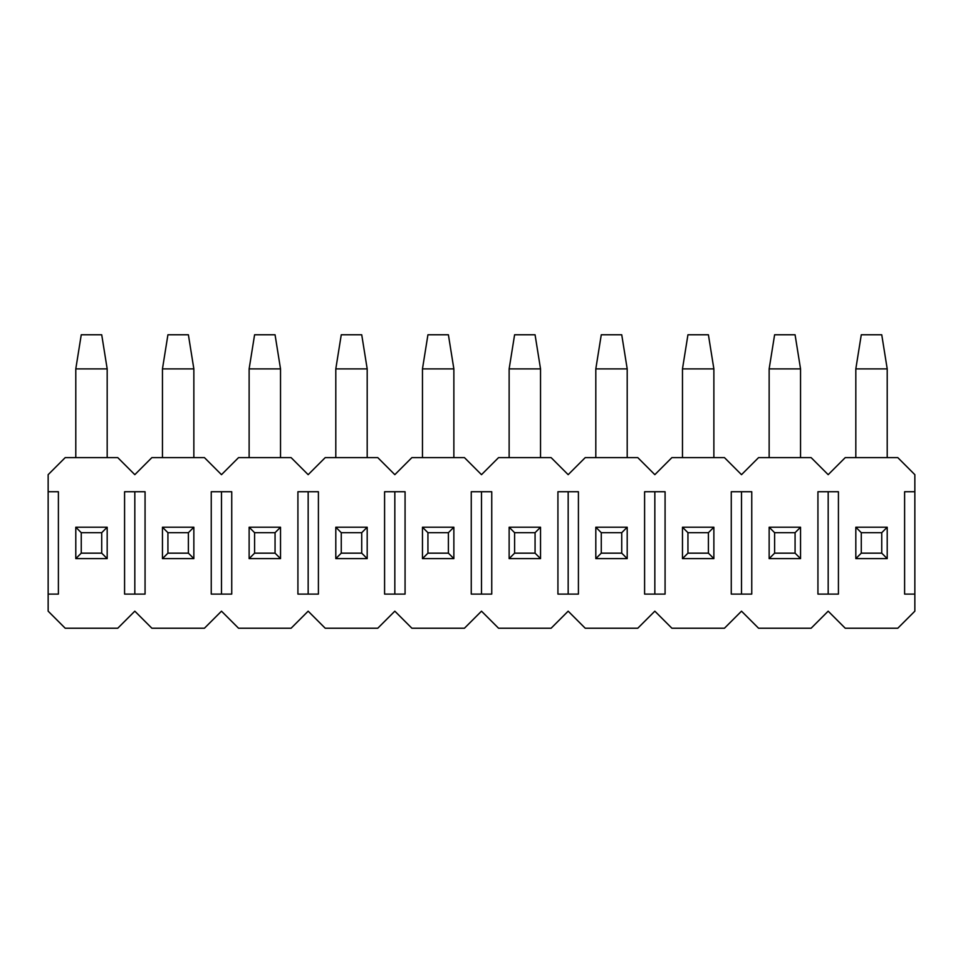 <?xml version="1.0" encoding="UTF-8"?>
<svg xmlns="http://www.w3.org/2000/svg" width="963" height="963" viewBox="0 0 963 963"><rect width="100%" height="100%" fill="white"/><g stroke="black" fill="none" stroke-linecap="round" stroke-linejoin="round"><path stroke-width="1.44" d="M48.15 491.732L48.15 474.675L65.207 457.618L48.15 474.675L48.15 594.099L48.15 491.732L58.394 491.732L58.394 594.099L48.15 594.099L48.15 611.168L65.207 628.225L117.763 628.225L134.82 611.168L151.877 628.225L204.433 628.225L221.49 611.168L238.547 628.225L291.103 628.225L308.16 611.168L325.217 628.225L377.773 628.225L394.83 611.168L411.887 628.225L464.443 628.225L481.5 611.168L498.557 628.225L551.113 628.225L568.17 611.168L585.227 628.225L637.783 628.225L654.84 611.168L671.897 628.225L724.453 628.225L741.51 611.168L758.567 628.225L811.123 628.225L828.18 611.168L845.237 628.225L897.793 628.225L914.85 611.168L914.85 491.732L904.606 491.732L904.606 594.099L914.85 594.099L914.85 491.732L904.606 491.732L904.606 594.099L914.85 594.099L914.85 611.168L897.793 628.225L845.237 628.225L828.18 611.168L811.123 628.225L758.567 628.225L741.51 611.168L724.453 628.225L671.897 628.225L654.84 611.168L637.783 628.225L585.227 628.225L568.17 611.168L551.113 628.225L498.557 628.225L481.5 611.168L464.443 628.225L411.887 628.225L394.83 611.168L377.773 628.225L325.217 628.225L308.16 611.168L291.103 628.225L238.547 628.225L221.49 611.168L204.433 628.225L151.877 628.225L134.82 611.168L117.763 628.225L65.207 628.225L48.15 611.168L48.15 594.099L58.394 594.099L58.394 491.732L48.15 491.732M145.064 491.732L124.576 491.732L124.576 594.099L124.576 491.732L145.064 491.732L145.064 594.099L124.576 594.099L145.064 594.099L145.064 491.732M231.734 491.732L211.246 491.732L211.246 594.099L211.246 491.732L231.734 491.732L231.734 594.099L211.246 594.099L231.734 594.099L231.734 491.732M318.404 491.732L297.916 491.732L297.916 594.099L297.916 491.732L318.404 491.732L318.404 594.099L297.916 594.099L318.404 594.099L318.404 491.732M405.074 491.732L384.586 491.732L384.586 594.099L384.586 491.732L405.074 491.732L405.074 594.099L384.586 594.099L405.074 594.099L405.074 491.732M491.744 491.732L471.256 491.732L471.256 594.099L471.256 491.732L491.744 491.732L491.744 594.099L471.256 594.099L491.744 594.099L491.744 491.732M578.414 491.732L557.926 491.732L557.926 594.099L557.926 491.732L578.414 491.732L578.414 594.099L557.926 594.099L578.414 594.099L578.414 491.732M665.084 491.732L644.596 491.732L644.596 594.099L644.596 491.732L665.084 491.732L665.084 594.099L644.596 594.099L665.084 594.099L665.084 491.732M751.754 491.732L731.266 491.732L731.266 594.099L731.266 491.732L751.754 491.732L751.754 594.099L731.266 594.099L751.754 594.099L751.754 491.732M838.424 491.732L817.936 491.732L817.936 594.099L817.936 491.732L838.424 491.732L838.424 594.099L817.936 594.099L838.424 594.099L838.424 491.732M914.85 474.675L914.85 491.732L914.85 474.675L897.793 457.618L845.237 457.618L828.18 474.675L811.123 457.618L758.567 457.618L741.51 474.675L724.453 457.618L671.897 457.618L654.84 474.675L637.783 457.618L585.227 457.618L568.17 474.675L551.113 457.618L498.557 457.618L481.5 474.675L464.443 457.618L411.887 457.618L394.83 474.675L377.773 457.618L325.217 457.618L308.16 474.675L291.103 457.618L238.547 457.618L221.49 474.675L204.433 457.618L151.877 457.618L134.82 474.675L117.763 457.618L65.207 457.618L117.763 457.618L134.82 474.675L151.877 457.618L204.433 457.618L221.49 474.675L238.547 457.618L291.103 457.618L308.16 474.675L325.217 457.618L377.773 457.618L394.83 474.675L411.887 457.618L464.443 457.618L481.5 474.675L498.557 457.618L551.113 457.618L568.17 474.675L585.227 457.618L637.783 457.618L654.84 474.675L671.897 457.618L724.453 457.618L741.51 474.675L758.567 457.618L811.123 457.618L828.18 474.675L845.237 457.618L897.793 457.618L914.85 474.675M134.82 594.099L134.82 491.732L134.82 594.099M221.49 594.099L221.49 491.732L221.49 594.099M308.16 594.099L308.16 491.732L308.16 594.099M394.83 594.099L394.83 491.732L394.83 594.099M481.5 594.099L481.5 491.732L481.5 594.099M568.17 594.099L568.17 491.732L568.17 594.099M654.84 594.099L654.84 491.732L654.84 594.099M741.51 594.099L741.51 491.732L741.51 594.099M828.18 594.099L828.18 491.732L828.18 594.099M861.283 532.683L861.283 553.159L881.747 553.159L881.747 532.683L861.283 532.683L855.818 527.218L855.818 558.612L861.283 553.159M881.747 532.683L887.212 527.218L855.818 527.218M855.818 558.612L887.212 558.612L881.747 553.159M855.818 457.618L855.818 368.901L887.212 368.901L887.212 457.618M887.212 527.218L887.212 558.612M855.818 368.901L861.283 334.775L881.747 334.775L887.212 368.901M774.613 532.683L774.613 553.159L795.077 553.159L795.077 532.683L774.613 532.683L769.148 527.218L769.148 558.612L774.613 553.159M795.077 532.683L800.542 527.218L769.148 527.218M769.148 558.612L800.542 558.612L795.077 553.159M769.148 457.618L769.148 368.901L800.542 368.901L800.542 457.618M800.542 527.218L800.542 558.612M769.148 368.901L774.613 334.775L795.077 334.775L800.542 368.901M687.943 532.683L687.943 553.159L708.407 553.159L708.407 532.683L687.943 532.683L682.478 527.218L682.478 558.612L687.943 553.159M708.407 532.683L713.872 527.218L682.478 527.218M682.478 558.612L713.872 558.612L708.407 553.159M682.478 457.618L682.478 368.901L713.872 368.901L713.872 457.618M713.872 527.218L713.872 558.612M682.478 368.901L687.943 334.775L708.407 334.775L713.872 368.901M601.273 532.683L601.273 553.159L621.737 553.159L621.737 532.683L601.273 532.683L595.808 527.218L595.808 558.612L601.273 553.159M621.737 532.683L627.202 527.218L595.808 527.218M595.808 558.612L627.202 558.612L621.737 553.159M595.808 457.618L595.808 368.901L627.202 368.901L627.202 457.618M627.202 527.218L627.202 558.612M595.808 368.901L601.273 334.775L621.737 334.775L627.202 368.901M514.603 532.683L514.603 553.159L535.067 553.159L535.067 532.683L514.603 532.683L509.138 527.218L509.138 558.612L514.603 553.159M535.067 532.683L540.532 527.218L509.138 527.218M509.138 558.612L540.532 558.612L535.067 553.159M509.138 457.618L509.138 368.901L540.532 368.901L540.532 457.618M540.532 527.218L540.532 558.612M509.138 368.901L514.603 334.775L535.067 334.775L540.532 368.901M427.933 532.683L427.933 553.159L448.397 553.159L448.397 532.683L427.933 532.683L422.468 527.218L422.468 558.612L427.933 553.159M448.397 532.683L453.862 527.218L422.468 527.218M422.468 558.612L453.862 558.612L448.397 553.159M422.468 457.618L422.468 368.901L453.862 368.901L453.862 457.618M453.862 527.218L453.862 558.612M422.468 368.901L427.933 334.775L448.397 334.775L453.862 368.901M341.263 532.683L341.263 553.159L361.727 553.159L361.727 532.683L341.263 532.683L335.798 527.218L335.798 558.612L341.263 553.159M361.727 532.683L367.192 527.218L335.798 527.218M335.798 558.612L367.192 558.612L361.727 553.159M335.798 457.618L335.798 368.901L367.192 368.901L367.192 457.618M367.192 527.218L367.192 558.612M335.798 368.901L341.263 334.775L361.727 334.775L367.192 368.901M254.593 532.683L254.593 553.159L275.057 553.159L275.057 532.683L254.593 532.683L249.128 527.218L249.128 558.612L254.593 553.159M275.057 532.683L280.522 527.218L249.128 527.218M249.128 558.612L280.522 558.612L275.057 553.159M249.128 457.618L249.128 368.901L280.522 368.901L280.522 457.618M280.522 527.218L280.522 558.612M249.128 368.901L254.593 334.775L275.057 334.775L280.522 368.901M167.923 532.683L167.923 553.159L188.387 553.159L188.387 532.683L167.923 532.683L162.458 527.218L162.458 558.612L167.923 553.159M188.387 532.683L193.852 527.218L162.458 527.218M162.458 558.612L193.852 558.612L188.387 553.159M162.458 457.618L162.458 368.901L193.852 368.901L193.852 457.618M193.852 527.218L193.852 558.612M162.458 368.901L167.923 334.775L188.387 334.775L193.852 368.901M81.253 532.683L81.253 553.159L101.717 553.159L101.717 532.683L81.253 532.683L75.788 527.218L75.788 558.612L81.253 553.159M101.717 532.683L107.182 527.218L75.788 527.218M75.788 558.612L107.182 558.612L101.717 553.159M75.788 457.618L75.788 368.901L107.182 368.901L107.182 457.618M107.182 527.218L107.182 558.612M75.788 368.901L81.253 334.775L101.717 334.775L107.182 368.901"/></g></svg>
